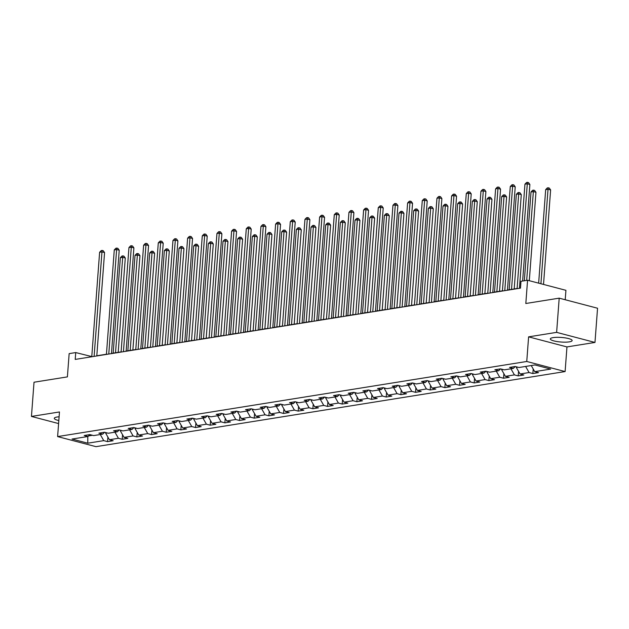 <?xml version="1.0" encoding="UTF-8"?>
<svg xmlns="http://www.w3.org/2000/svg" width="629" height="629" viewBox="0 0 629 629"><rect width="100%" height="100%" fill="white"/><g stroke="black" fill="none" stroke-linecap="round" stroke-linejoin="round"><path stroke-width="0.94" d="M553.143 337.616A10.945 2.288 -175.7 0 0 550.312 338.913A10.945 2.288 -175.7 0 0 557.215 341.586A10.945 2.288 -175.7 0 0 569.316 341.862A10.945 2.288 -175.7 0 0 572.146 340.556A10.945 2.288 -175.7 0 0 565.235 337.891A10.945 2.288 -175.7 0 0 553.143 337.616M59.102 416.799A10.945 2.288 -175.7 0 0 57.113 417.019A10.945 2.288 -175.7 0 0 54.283 418.324A10.945 2.288 -175.7 0 0 58.819 420.549M565.212 299.742L565.927 290.315L527.566 280.243L520.985 281.297L520.474 288.137L75.213 359.411L75.732 352.57L69.151 353.624L67.397 376.889L34.021 382.228L31.45 416.437L58.591 423.569M594.979 342.443L597.55 308.234L559.197 298.162L556.626 332.364L528.604 336.853L526.756 361.478L565.109 371.558L566.965 346.925L594.979 342.443L556.626 332.364M526.756 361.478L57.616 436.581L95.97 446.661L565.109 371.558M87.769 443.193L103.754 440.63L107.535 441.629L113.181 440.725L109.399 439.734L118.425 438.287L122.207 439.278L127.844 438.374L124.062 437.383L133.089 435.936L136.87 436.935L142.516 436.031L138.726 435.032L147.752 433.593L151.542 434.584L157.179 433.68L153.397 432.689L162.424 431.242L166.205 432.233L171.843 431.337L168.061 430.338L177.087 428.892L180.869 429.89L186.514 428.986L182.732 427.995L191.759 426.548L195.54 427.539L201.178 426.635L197.396 425.644L206.422 424.198L210.204 425.196L215.849 424.292L212.059 423.293L221.086 421.855L224.868 422.845L230.513 421.941L226.731 420.95L235.757 419.504L239.539 420.494L245.176 419.598L241.394 418.599L250.421 417.153L254.202 418.151L259.848 417.247L256.058 416.249L265.084 414.81L268.874 415.8L274.511 414.896L270.729 413.906L279.756 412.459L283.537 413.457L289.175 412.553L285.393 411.555L294.419 410.108L298.201 411.107L303.846 410.202L300.064 409.212L309.083 407.765L312.872 408.756L318.51 407.851L314.728 406.861L323.754 405.414L327.536 406.413L333.181 405.508L329.392 404.51L338.418 403.071L342.2 404.062L347.845 403.158L344.063 402.167L353.089 400.72L356.871 401.711L362.508 400.815L358.727 399.816L367.753 398.369L371.535 399.368L377.18 398.464L373.39 397.473L382.416 396.026L386.206 397.017L391.843 396.113L388.062 395.122L397.088 393.675L400.87 394.674L406.507 393.77L402.725 392.771L411.751 391.332L415.533 392.323L421.178 391.419L417.397 390.428L426.415 388.981L430.205 389.972L435.842 389.076L432.06 388.077L441.086 386.631L444.868 387.629L450.513 386.725L446.724 385.734L455.75 384.288L459.532 385.278L465.177 384.374L461.395 383.383L470.421 381.937L474.203 382.935L479.841 382.031L476.059 381.032L485.085 379.594L488.867 380.584L494.512 379.68L490.722 378.689L499.748 377.243L503.538 378.233L509.175 377.329L505.394 376.339L514.42 374.892L518.202 375.89L523.839 374.986L520.057 373.988L529.083 372.549L532.865 373.54L538.51 372.635L534.729 371.645L550.705 369.081L534.949 364.946L518.972 367.501L515.182 366.51L509.545 367.415L513.327 368.405L504.301 369.852L500.519 368.861L494.874 369.758L498.663 370.756L489.637 372.203L485.855 371.204L480.21 372.109L483.992 373.099L474.966 374.546L471.184 373.555L465.546 374.459L469.328 375.45L460.302 376.897L456.52 375.898L450.875 376.802L454.665 377.801L445.639 379.24L441.849 378.249L436.211 379.153L439.993 380.144L430.967 381.591L427.185 380.6L421.548 381.504L425.33 382.495L416.304 383.942L412.522 382.943L406.877 383.847L410.658 384.846L401.64 386.285L397.85 385.294L392.213 386.198L395.995 387.189L386.969 388.636L383.187 387.645L377.542 388.541L381.331 389.54L372.305 390.986L368.523 389.988L362.878 390.892L366.66 391.883L357.634 393.329L353.852 392.339L348.214 393.243L351.996 394.234L342.97 395.68L339.188 394.682L333.543 395.586L337.333 396.584L328.307 398.023L324.517 397.033L318.879 397.937L322.661 398.928L313.635 400.374L309.853 399.384L304.216 400.28L307.998 401.278L298.972 402.725L295.19 401.727L289.544 402.631L293.326 403.621L284.308 405.068L280.518 404.077L274.881 404.982L278.663 405.972L269.637 407.419L265.855 406.42L260.217 407.325L263.999 408.323L254.973 409.762L251.191 408.771L245.546 409.676L249.328 410.666L240.302 412.113L236.52 411.122L230.882 412.026L234.664 413.017L225.638 414.464L221.856 413.465L216.211 414.369L220.001 415.368L210.974 416.807L207.185 415.816L201.547 416.72L205.329 417.711L196.303 419.158L192.521 418.159L186.884 419.063L190.666 420.062L181.639 421.509L177.858 420.51L172.212 421.414L176.002 422.405L166.976 423.852L163.186 422.861L157.549 423.765L161.331 424.756L152.304 426.203L148.523 425.204L142.885 426.108L146.667 427.107L137.641 428.546L133.859 427.555L128.214 428.459L131.996 429.45L122.97 430.896L119.188 429.906L113.55 430.802L117.332 431.801L108.306 433.247L104.524 432.249L98.879 433.153L102.669 434.144L93.642 435.59L89.853 434.6L84.215 435.504L87.997 436.495L72.013 439.05L87.769 443.193L87.801 436.526M516.37 366.825L516.323 367.43L517.785 367.194M515.277 366.534L513.327 368.405M529.083 372.549L525.608 366.44M520.057 373.988L516.323 367.43M501.706 369.168L501.659 369.773L503.121 369.545M500.605 368.885L498.663 370.756M514.42 374.892L510.945 368.791M505.394 376.339L501.659 369.773M487.035 371.519L486.988 372.124L488.458 371.888M485.942 371.228L483.992 373.099M499.748 377.243L496.273 371.134M490.722 378.689L486.988 372.124M472.371 373.862L472.324 374.475L473.786 374.239M471.278 373.579L469.328 375.45M485.085 379.594L481.61 373.484M476.059 381.032L472.324 374.475M457.7 376.213L457.66 376.818L459.123 376.582M456.607 375.922L454.665 377.801M470.421 381.937L466.946 375.835M461.395 383.383L457.66 376.818M443.036 378.564L442.989 379.169L444.459 378.933M441.943 378.273L439.993 380.144M455.75 384.288L452.275 378.178M446.724 385.734L442.989 379.169M428.373 380.907L428.325 381.512L429.788 381.284M427.28 380.624L425.33 382.495M441.086 386.631L437.611 380.529M432.06 388.077L428.325 381.512M413.701 383.258L413.662 383.863L415.124 383.627M412.608 382.967L410.658 384.846M426.415 388.981L422.947 382.872M417.397 390.428L413.662 383.863M399.038 385.601L398.99 386.214L400.453 385.978M397.945 385.318L395.995 387.189M411.751 391.332L408.276 385.223M402.725 392.771L398.99 386.214M384.374 387.951L384.327 388.557L385.789 388.321M383.273 387.668L381.331 389.54M397.088 393.675L393.612 387.574M388.062 395.122L384.327 388.557M369.703 390.302L369.655 390.908L371.126 390.672M368.61 390.011L366.66 391.883M382.416 396.026L378.941 389.917M373.39 397.473L369.655 390.908M355.039 392.645L354.992 393.259L356.454 393.023M353.946 392.362L351.996 394.234M367.753 398.369L364.277 392.268M358.727 399.816L354.992 393.259M340.368 394.996L340.328 395.602L341.791 395.366M339.275 394.705L337.333 396.584M353.089 400.72L349.614 394.619M344.063 402.167L340.328 395.602M325.704 397.347L325.657 397.953L327.127 397.717M324.611 397.056L322.661 398.928M338.418 403.071L334.942 396.962M329.392 404.51L325.657 397.953M311.041 399.69L310.993 400.296L312.456 400.068M309.948 399.407L307.998 401.278M323.754 405.414L320.279 399.313M314.728 406.861L310.993 400.296M296.369 402.041L296.33 402.646L297.792 402.411M295.276 401.75L293.326 403.621M309.083 407.765L305.615 401.656M300.064 409.212L296.33 402.646M281.706 404.384L281.658 404.997L283.121 404.761M280.613 404.101L278.663 405.972M294.419 410.108L290.944 404.007M285.393 411.555L281.658 404.997M267.042 406.735L266.995 407.34L268.457 407.105M265.941 406.444L263.999 408.323M279.756 412.459L276.28 406.358M270.729 413.906L266.995 407.34M252.371 409.086L252.323 409.691L253.794 409.455M251.278 408.795L249.328 410.666M265.084 414.81L261.609 408.701M256.058 416.249L252.323 409.691M237.707 411.429L237.66 412.034L239.122 411.806M236.614 411.146L234.664 413.017M250.421 417.153L246.945 411.051M241.394 418.599L237.66 412.034M223.036 413.78L222.996 414.385L224.459 414.149M221.943 413.489L220.001 415.368M235.757 419.504L232.282 413.395M226.731 420.95L222.996 414.385M208.372 416.123L208.325 416.736L209.795 416.5M207.279 415.84L205.329 417.711M221.086 421.855L217.61 415.745M212.059 423.293L208.325 416.736M193.708 418.474L193.661 419.079L195.124 418.843M192.616 418.191L190.666 420.062M206.422 424.198L202.947 418.096M197.396 425.644L193.661 419.079M179.037 420.825L178.998 421.43L180.46 421.194M177.944 420.534L176.002 422.405M191.759 426.548L188.283 420.439M182.732 427.995L178.998 421.43M164.373 423.168L164.326 423.781L165.789 423.545M163.281 422.885L161.331 424.756M177.087 428.892L173.612 422.79M168.061 430.338L164.326 423.781M149.71 425.519L149.663 426.124L151.125 425.888M148.609 425.228L146.667 427.107M162.424 431.242L158.948 425.141M153.397 432.689L149.663 426.124M135.038 427.869L134.991 428.475L136.462 428.239M133.946 427.578L131.996 429.45M147.752 433.593L144.277 427.484M138.726 435.032L134.991 428.475M120.375 430.212L120.328 430.818L121.79 430.59M119.282 429.929L117.332 431.801M133.089 435.936L129.613 429.835M124.062 437.383L120.328 430.818M105.703 432.563L105.664 433.169L107.127 432.933M104.611 432.272L102.669 434.144M118.425 438.287L114.95 432.178M109.399 439.734L105.664 433.169M88.618 435.897L92.463 435.284M89.947 434.623L87.997 436.495M103.754 440.63L100.278 434.529M527.566 280.243L525.82 303.5L559.197 298.162M57.616 436.581L59.464 411.956L31.45 416.437M91.779 356.58L75.732 352.57M517.101 288.491L507.461 290.032M502.437 290.834L492.798 292.383M487.774 293.185L478.126 294.726M473.102 295.536L463.463 297.077M458.439 297.879L448.799 299.428M443.767 300.23L434.128 301.771M429.104 302.58L419.464 304.122M414.44 304.923L404.801 306.465M399.769 307.274L390.129 308.815M385.105 309.617L375.466 311.166M370.442 311.968L360.794 313.509M355.77 314.319L346.131 315.86M341.107 316.662L331.467 318.211M326.443 319.013L316.796 320.554M311.772 321.356L302.132 322.905M297.108 323.707L287.469 325.248M282.437 326.058L272.797 327.599M267.773 328.401L258.134 329.95M253.11 330.752L243.462 332.293M238.438 333.103L228.799 334.644M223.775 335.446L214.135 336.987M209.111 337.797L199.464 339.338M194.44 340.14L184.8 341.689M179.776 342.49L170.137 344.032M165.105 344.841L155.465 346.382M150.441 347.184L140.802 348.725M135.778 349.535L126.13 351.076M121.106 351.878L111.467 353.427M106.443 354.229L96.803 355.77M534.729 371.645L531.253 365.535M107.535 441.629L107.881 437.069M122.207 439.278L122.545 434.725M136.87 436.935L137.216 432.375M151.542 434.584L151.88 430.024M166.205 432.233L166.551 427.681M180.869 429.89L181.215 425.33M195.54 427.539L195.878 422.979M210.204 425.196L210.55 420.636M224.868 422.845L225.213 418.285M239.539 420.494L239.877 415.942M254.202 418.151L254.548 413.591M268.874 415.8L269.212 411.24M283.537 413.457L283.883 408.897M298.201 411.107L298.547 406.546M312.872 408.756L313.211 404.203M327.536 406.413L327.882 401.852M342.2 404.062L342.546 399.501M356.871 401.711L357.209 397.158M371.535 399.368L371.881 394.808M386.206 397.017L386.544 392.457M400.87 394.674L401.216 390.114M415.533 392.323L415.879 387.763M430.205 389.972L430.543 385.42M444.868 387.629L445.214 383.069M459.532 385.278L459.878 380.718M474.203 382.935L474.541 378.375M488.867 380.584L489.213 376.024M503.538 378.233L503.876 373.681M518.202 375.89L518.548 371.33M532.865 373.54L533.211 368.979M528.604 336.853L566.965 346.925M96.787 355.959L104.563 252.575L101.969 251.891L94.114 356.391M99.618 252.268L101.238 250.578L102.173 250.428L101.969 251.891L99.618 252.268L91.763 356.769M102.173 250.428L103.211 250.704L104.563 252.575M118.197 352.35L125.289 258.016L122.702 257.34L120.351 257.717L113.173 353.152M115.524 352.775L122.702 257.34L122.907 255.877L123.944 256.152L125.289 258.016M120.351 257.717L121.963 256.027L122.907 255.877M111.451 353.616L119.227 250.224L116.632 249.548L108.778 354.041M114.281 249.917L115.901 248.235L116.845 248.085L116.632 249.548L114.281 249.917L106.427 354.418M116.845 248.085L117.875 248.353L119.227 250.224M126.122 351.265L133.891 247.881L131.304 247.197L123.441 351.69M128.953 247.574L130.565 245.884L131.508 245.735L131.304 247.197L128.953 247.574L121.09 352.067M131.508 245.735L132.546 246.01L133.891 247.881M132.868 349.999L139.96 255.673L137.366 254.989L135.015 255.366L127.844 350.801M130.195 350.424L137.366 254.989L137.57 253.526L138.608 253.802L139.96 255.673M135.015 255.366L136.635 253.676L137.57 253.526M147.532 347.648L154.624 253.322L152.037 252.646L149.686 253.015L142.508 348.458M144.859 348.081L152.037 252.646L152.242 251.183L153.279 251.451L154.624 253.322M149.686 253.015L151.298 251.333L152.242 251.183M140.786 348.914L148.562 245.53L145.967 244.846L138.113 349.347M143.616 245.224L145.236 243.541L146.172 243.384L145.967 244.846L143.616 245.224L135.762 349.724M146.172 243.384L147.21 243.659L148.562 245.53M155.449 346.571L163.225 243.179L160.631 242.503L152.776 346.996M158.288 242.88L159.9 241.19L160.843 241.041L160.631 242.503L158.288 242.88L150.425 347.373M160.843 241.041L161.881 241.308L163.225 243.179M170.121 344.22L177.889 240.836L175.302 240.152L167.448 344.653M172.951 240.53L174.563 238.839L175.507 238.69L175.302 240.152L172.951 240.53L165.097 345.022M175.507 238.69L176.545 238.965L177.889 240.836M162.196 345.305L169.295 250.979L166.701 250.295L164.35 250.672L157.171 346.107M159.522 345.73L166.701 250.295L166.905 248.832L167.943 249.108L169.295 250.979M164.35 250.672L165.97 248.982L166.905 248.832M176.867 342.954L183.959 248.628L181.364 247.944L179.013 248.321L171.843 343.756M174.194 343.387L181.364 247.944L181.577 246.482L182.607 246.757L183.959 248.628M179.013 248.321L180.633 246.639L181.577 246.482M191.53 340.611L198.622 246.277L196.036 245.601L193.685 245.978L186.506 341.413M188.857 341.036L196.036 245.601L196.24 244.138L197.278 244.406L198.622 246.277M193.685 245.978L195.297 244.288L196.24 244.138M184.784 341.877L192.56 238.485L189.966 237.801L182.111 342.302M187.615 238.179L189.235 236.496L190.17 236.347L189.966 237.801L187.615 238.179L179.76 342.679M190.17 236.347L191.208 236.614L192.56 238.485M206.202 338.26L213.294 243.934L210.699 243.25L208.348 243.627L201.17 339.062M203.521 338.685L210.699 243.25L210.904 241.788L211.942 242.063L213.294 243.934M208.348 243.627L209.968 241.937L210.904 241.788M199.456 339.526L207.224 236.134L204.637 235.458L196.775 339.951M202.286 235.836L203.898 234.145L204.842 233.996L204.637 235.458L202.286 235.836L194.424 340.328M204.842 233.996L205.88 234.271L207.224 236.134M220.865 335.91L227.957 241.583L225.363 240.907L223.02 241.277L215.841 336.719M218.192 336.342L225.363 240.907L225.575 239.445L226.613 239.712L227.957 241.583M223.02 241.277L224.632 239.594L225.575 239.445M214.119 337.175L221.895 233.791L219.301 233.107L211.446 337.608M216.95 233.485L218.57 231.794L219.505 231.645L219.301 233.107L216.95 233.485L209.095 337.985M219.505 231.645L220.543 231.92L221.895 233.791M235.529 333.567L242.621 239.232L240.034 238.556L237.683 238.934L230.505 334.369M232.856 333.991L240.034 238.556L240.239 237.094L241.277 237.369L242.621 239.232M237.683 238.934L239.295 237.243L240.239 237.094M228.783 334.832L236.559 231.441L233.964 230.764L226.11 335.257M231.614 231.134L233.233 229.451L234.177 229.302L233.964 230.764L231.614 231.134L223.759 335.634M234.177 229.302L235.207 229.569L236.559 231.441M250.2 331.216L257.292 236.889L254.698 236.205L252.347 236.583L245.176 332.018M247.527 331.648L254.698 236.205L254.902 234.743L255.94 235.018L257.292 236.889M252.347 236.583L253.967 234.9L254.902 234.743M243.454 332.482L251.223 229.098L248.636 228.413L240.773 332.914M246.285 228.791L247.897 227.1L248.84 226.951L248.636 228.413L246.285 228.791L238.422 333.284M248.84 226.951L249.878 227.226L251.223 229.098M264.864 328.865L271.956 234.538L269.369 233.862L267.018 234.24L259.84 329.675M262.191 329.297L269.369 233.862L269.574 232.4L270.612 232.667L271.956 234.538M267.018 234.24L268.63 232.549L269.574 232.4M258.118 330.131L265.894 226.747L263.299 226.063L255.445 330.563M260.949 226.44L262.568 224.757L263.504 224.6L263.299 226.063L260.949 226.44L253.094 330.94M263.504 224.6L264.542 224.875L265.894 226.747M279.528 326.522L286.627 232.195L284.033 231.511L281.682 231.889L274.503 327.324M276.854 326.946L284.033 231.511L284.237 230.049L285.275 230.324L286.627 232.195M281.682 231.889L283.302 230.198L284.237 230.049M272.782 327.788L280.558 224.396L277.963 223.72L270.108 328.212M275.62 224.097L277.232 222.407L278.175 222.257L277.963 223.72L275.62 224.097L267.757 328.59M278.175 222.257L279.213 222.532L280.558 224.396M294.199 324.171L301.291 229.844L298.696 229.16L296.345 229.538L289.175 324.981M291.526 324.603L298.696 229.16L298.909 227.706L299.939 227.973L301.291 229.844M296.345 229.538L297.965 227.855L298.909 227.706M287.453 325.437L295.221 222.053L292.634 221.369L284.78 325.869M290.284 221.746L291.895 220.056L292.839 219.906L292.634 221.369L290.284 221.746L282.429 326.247M292.839 219.906L293.877 220.181L295.221 222.053M308.863 321.828L315.955 227.494L313.368 226.817L311.017 227.195L303.838 322.63M306.189 322.252L313.368 226.817L313.572 225.355L314.61 225.63L315.955 227.494M311.017 227.195L312.629 225.504L313.572 225.355M302.117 323.094L309.893 219.702L307.298 219.026L299.443 323.518M304.947 219.395L306.567 217.713L307.502 217.563L307.298 219.026L304.947 219.395L297.092 323.896M307.502 217.563L308.54 217.831L309.893 219.702M323.534 319.477L330.626 225.151L328.031 224.467L325.68 224.844L318.502 320.279M320.853 319.909L328.031 224.467L328.236 223.004L329.274 223.279L330.626 225.151M325.68 224.844L327.3 223.153L328.236 223.004M316.78 320.743L324.556 217.359L321.969 216.675L314.107 321.167M319.618 217.052L321.23 215.362L322.174 215.212L321.969 216.675L319.618 217.052L311.756 321.545M322.174 215.212L323.212 215.488L324.556 217.359M338.198 317.126L345.29 222.8L342.695 222.123L340.352 222.493L333.173 317.936M335.524 317.559L342.695 222.123L342.907 220.661L343.937 220.928L345.29 222.8M340.352 222.493L341.964 220.81L342.907 220.661M331.452 318.392L339.228 215.008L336.633 214.324L328.778 318.824M334.282 214.701L335.902 213.019L336.837 212.861L336.633 214.324L334.282 214.701L326.427 319.202M336.837 212.861L337.875 213.137L339.228 215.008M352.861 314.783L359.953 220.457L357.366 219.773L355.015 220.15L347.837 315.585M350.188 315.208L357.366 219.773L357.571 218.31L358.609 218.585L359.953 220.457M355.015 220.15L356.627 218.46L357.571 218.31M346.115 316.049L353.891 212.657L351.297 211.981L343.442 316.473M348.946 212.358L350.565 210.668L351.509 210.518L351.297 211.981L348.946 212.358L341.091 316.851M351.509 210.518L352.539 210.786L353.891 212.657M367.533 312.432L374.625 218.106L372.03 217.422L369.679 217.799L362.508 313.242M364.859 312.865L372.03 217.422L372.234 215.959L373.272 216.234L374.625 218.106M369.679 217.799L371.299 216.117L372.234 215.959M360.787 313.698L368.555 210.314L365.968 209.63L358.105 314.13M363.617 210.007L365.229 208.317L366.172 208.168L365.968 209.63L363.617 210.007L355.755 314.5M366.172 208.168L367.21 208.443L368.555 210.314M382.196 310.089L389.288 215.755L386.701 215.079L384.35 215.456L377.172 310.891M379.523 310.514L386.701 215.079L386.906 213.616L387.944 213.884L389.288 215.755M384.35 215.456L385.962 213.766L386.906 213.616M375.45 311.355L383.226 207.963L380.631 207.279L372.777 311.78M378.281 207.656L379.9 205.974L380.836 205.825L380.631 207.279L378.281 207.656L370.426 312.157M380.836 205.825L381.874 206.092L383.226 207.963M396.86 307.738L403.96 213.412L401.365 212.728L399.014 213.105L391.836 308.54M394.186 308.163L401.365 212.728L401.569 211.265L402.607 211.541L403.96 213.412M399.014 213.105L400.634 211.415L401.569 211.265M390.114 309.004L397.89 205.612L395.295 204.936L387.44 309.429M392.952 205.313L394.564 203.623L395.507 203.474L395.295 204.936L392.952 205.313L385.09 309.806M395.507 203.474L396.545 203.749L397.89 205.612M411.531 305.387L418.623 211.061L416.028 210.385L413.678 210.754L406.507 306.197M408.858 305.82L416.028 210.385L416.241 208.922L417.271 209.19L418.623 211.061M413.678 210.754L415.297 209.072L416.241 208.922M404.785 306.653L412.553 203.269L409.966 202.585L402.112 307.086M407.616 202.963L409.227 201.272L410.171 201.123L409.966 202.585L407.616 202.963L399.761 307.463M410.171 201.123L411.209 201.398L412.553 203.269M426.195 303.044L433.287 208.718L430.7 208.034L428.349 208.411L421.171 303.846M423.521 303.469L430.7 208.034L430.904 206.571L431.942 206.847L433.287 208.718M428.349 208.411L429.961 206.721L430.904 206.571M419.449 304.31L427.225 200.918L424.63 200.242L416.775 304.735M422.279 200.62L423.899 198.929L424.834 198.78L424.63 200.242L422.279 200.62L414.425 305.112M424.834 198.78L425.872 199.047L427.225 200.918M440.866 300.693L447.958 206.367L445.363 205.683L443.013 206.06L435.834 301.495M438.185 301.126L445.363 205.683L445.568 204.221L446.606 204.496L447.958 206.367M443.013 206.06L444.632 204.378L445.568 204.221M434.112 301.959L441.888 198.575L439.301 197.891L431.439 302.392M436.951 198.269L438.562 196.578L439.506 196.429L439.301 197.891L436.951 198.269L429.088 302.761M439.506 196.429L440.544 196.704L441.888 198.575M455.53 298.35L462.622 204.016L460.027 203.34L457.676 203.717L450.506 299.152M452.856 298.775L460.027 203.34L460.239 201.878L461.269 202.145L462.622 204.016M457.676 203.717L459.296 202.027L460.239 201.878M448.784 299.608L456.56 196.224L453.965 195.54L446.11 300.041M451.614 195.918L453.234 194.235L454.169 194.086L453.965 195.54L451.614 195.918L443.76 300.418M454.169 194.086L455.207 194.353L456.56 196.224M470.193 296L477.285 201.673L474.698 200.989L472.348 201.366L465.169 296.802M467.52 296.424L474.698 200.989L474.903 199.527L475.941 199.802L477.285 201.673M472.348 201.366L473.959 199.676L474.903 199.527M463.447 297.265L471.223 193.874L468.629 193.197L460.774 297.69M466.278 193.575L467.897 191.884L468.841 191.735L468.629 193.197L466.278 193.575L458.423 298.067M468.841 191.735L469.871 192.01L471.223 193.874M484.865 293.649L491.957 199.322L489.362 198.638L487.011 199.016L479.841 294.458M482.184 294.081L489.362 198.638L489.566 197.184L490.604 197.451L491.957 199.322M487.011 199.016L488.631 197.333L489.566 197.184M478.119 294.915L485.887 191.53L483.3 190.846L475.438 295.347M480.949 191.224L482.561 189.533L483.504 189.384L483.3 190.846L480.949 191.224L473.087 295.724M483.504 189.384L484.542 189.659L485.887 191.53M499.528 291.306L506.62 196.971L504.033 196.295L501.683 196.673L494.504 292.108M496.855 291.73L504.033 196.295L504.238 194.833L505.276 195.108L506.62 196.971M501.683 196.673L503.294 194.982L504.238 194.833M492.782 292.571L500.558 189.18L497.964 188.503L490.109 292.996M495.613 188.873L497.232 187.19L498.168 187.041L497.964 188.503L495.613 188.873L487.758 293.373M498.168 187.041L499.206 187.308L500.558 189.18M514.192 288.955L521.292 194.628L518.697 193.944L516.346 194.322L509.168 289.757M511.519 289.387L518.697 193.944L518.901 192.482L519.939 192.757L521.292 194.628M516.346 194.322L517.966 192.631L518.901 192.482M507.446 290.221L515.222 186.837L512.627 186.153L504.772 290.645M510.276 186.53L511.896 184.84L512.839 184.69L512.627 186.153L510.276 186.53L502.422 291.023M512.839 184.69L513.869 184.965L515.222 186.837M529.303 280.699L535.955 192.277L533.361 191.601L531.01 191.971L524.334 280.762M526.685 280.385L533.361 191.601L533.565 190.139L534.603 190.406L535.955 192.277M531.01 191.971L532.629 190.288L533.565 190.139M522.628 281.029L529.885 184.486L527.299 183.802L519.436 288.302M524.948 184.179L526.559 182.496L527.503 182.339L527.299 183.802L524.948 184.179L517.093 288.68M527.503 182.339L528.541 182.614L529.885 184.486M543.519 284.426L550.619 189.934L548.032 189.25L545.681 189.628L538.644 283.152M540.924 283.75L548.032 189.25L548.236 187.788L549.274 188.063L550.619 189.934M545.681 189.628L547.293 187.937L548.236 187.788"/></g></svg>
